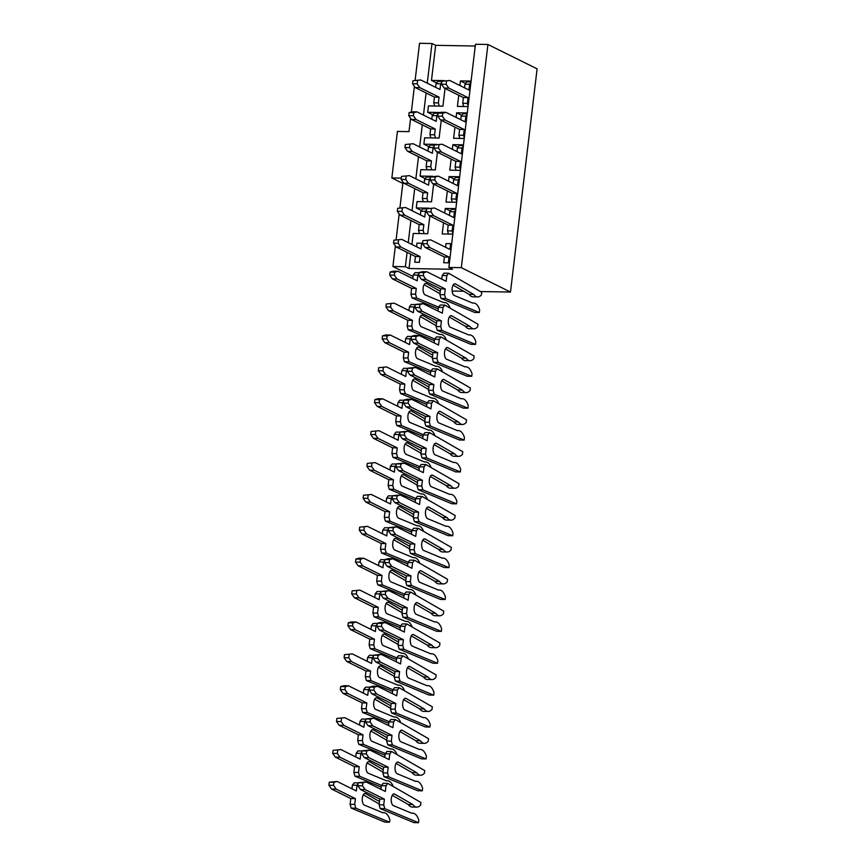<?xml version="1.0" encoding="UTF-8"?>
<svg xmlns="http://www.w3.org/2000/svg" width="866" height="866" viewBox="0 0 866 866"><rect width="100%" height="100%" fill="white"/><g stroke="black" fill="none" stroke-linecap="round" stroke-linejoin="round"><path stroke-width="1.3" d="M448.859 267.464L475.466 44.263L487.926 44.48L537.104 68.847L510.485 292.048L461.318 267.67L448.859 267.464L452.528 269.283L409.044 268.536L405.375 266.717L392.915 266.501L395.383 245.814M405.375 266.717L407.085 252.374M408.254 242.621L410.895 220.484M412.054 210.741L414.695 188.604M415.853 178.851L418.495 156.714M419.664 146.96L422.294 124.823M423.463 115.081L426.104 92.943M427.263 83.19L431.993 43.517L419.534 43.3L415.139 80.148M402.82 183.419L391.854 177.974L397.407 131.426L409.001 131.621L410.592 118.274M411.339 112.039L414.392 86.394M391.854 177.974L401.294 178.136M396.13 239.579L399.183 213.934M399.93 207.688L402.982 182.044M413.039 276.471L392.915 266.501M510.485 292.048L480.413 291.539M463.711 291.247L452.128 291.052M475.261 46.017L435.663 45.335L431.993 43.517M487.926 44.48L461.318 267.67M432.805 114.832L427.685 112.288L428.443 105.912L442.927 106.161L445.037 88.462M444.204 80.625L431.485 80.408L436.605 82.941M409.044 268.536L410.755 254.193M411.924 244.439L413.234 233.463L427.728 233.712L429.839 216.002M433.639 184.122L431.528 201.821L417.033 201.572L416.275 207.948L421.396 210.492M437.438 152.232L435.327 169.931L420.833 169.682L420.075 176.069L425.195 178.602M441.238 120.352L439.127 138.051L424.643 137.802L423.875 144.178L428.995 146.722M431.485 80.408L435.663 45.335M468.041 106.594L457.421 106.41L458.753 95.26M471.082 81.09L460.463 80.906L459.911 85.507M427.685 112.288L440.404 112.515M423.875 144.178L436.605 144.395M420.075 176.069L432.794 176.285M416.275 207.948L428.995 208.165M452.831 234.134L442.212 233.961L443.544 222.8M455.873 208.63L445.254 208.446L444.702 213.058M456.631 202.254L446.012 202.07L447.343 190.921M459.673 176.74L449.053 176.567L448.512 181.167M460.431 170.364L449.822 170.18L451.154 159.03M463.472 144.86L452.864 144.676L452.312 149.288M464.23 138.484L453.622 138.3L454.953 127.14M467.272 112.97L456.663 112.786L456.111 117.397M445.254 208.446L450.374 210.99M449.053 176.567L454.174 179.1M452.864 144.676L457.984 147.22M456.663 112.786L461.784 115.33M460.463 80.906L465.583 83.439M434.678 106.02L433.747 102.816L434.429 97.068L415.204 87.542L412.541 83.764L412.909 80.754L420.757 79.964L439.982 89.501L440.664 83.764L441.757 82.367M412.909 80.754L420.757 79.964M435.598 87.325L436.031 83.677L440.664 83.764M436.031 83.677L437.86 81.328L441.866 81.404M439.311 106.107L438.38 102.892L439.073 97.154L419.837 87.618L417.185 83.84L417.542 80.83M433.747 102.816L438.38 102.892M434.429 97.068L439.073 97.154M415.204 87.542L419.837 87.618M412.541 83.764L417.185 83.84M430.878 137.911L429.947 134.695L430.629 128.958L411.404 119.421L408.741 115.654L409.098 112.634L413.742 112.721L416.947 111.855L436.183 121.381L436.865 115.643L437.947 114.247M409.098 112.634L412.313 111.768L416.947 111.855M431.788 119.205L432.231 115.568L436.865 115.643M432.231 115.568L434.061 113.219L438.066 113.284M435.511 137.986L434.58 134.782L435.262 129.034L416.037 119.508L413.385 115.73L413.742 112.721M429.947 134.695L434.58 134.782M430.629 128.958L435.262 129.034M411.404 119.421L416.037 119.508M408.741 115.654L413.385 115.73M427.068 169.79L426.148 166.586L426.83 160.849L407.605 151.312L404.942 147.534L405.299 144.525L413.147 143.734L432.372 153.271L433.065 147.534L434.147 146.137M405.299 144.525L413.147 143.734M427.988 151.095L428.421 147.447L433.065 147.534M428.421 147.447L430.261 145.098L434.267 145.174M431.712 169.877L430.781 166.662L431.463 160.924L412.238 151.388L409.575 147.61L409.932 144.6M426.148 166.586L430.781 166.662M426.83 160.849L431.463 160.924M407.605 151.312L412.238 151.388M404.942 147.534L409.575 147.61M423.268 201.681L422.337 198.466L423.03 192.728L403.794 183.191L401.142 179.424L401.499 176.415L409.347 175.625L428.573 185.162L429.255 179.414L430.348 178.028M401.499 176.415L409.347 175.625M424.188 182.986L424.621 179.338L429.255 179.414M424.621 179.338L426.451 176.989L430.467 177.054M427.901 201.756L426.981 198.552L427.663 192.804L408.438 183.278L405.775 179.5L406.132 176.491M422.337 198.466L426.981 198.552M423.03 192.728L427.663 192.804M403.794 183.191L408.438 183.278M401.142 179.424L405.775 179.5M419.469 233.56L418.538 230.356L419.22 224.619L399.995 215.082L397.332 211.304L397.7 208.295L405.548 207.504L424.773 217.041L425.455 211.304L426.548 209.908M397.7 208.295L405.548 207.504M420.389 214.865L420.822 211.228L425.455 211.304M420.822 211.228L422.651 208.868L426.657 208.944M424.102 233.647L423.171 230.432L423.864 224.695L404.628 215.158L401.976 211.391L402.333 208.37M418.538 230.356L423.171 230.432M419.22 224.619L423.864 224.695M399.995 215.082L404.628 215.158M397.332 211.304L401.976 211.391M463.656 106.518L462.725 103.314L463.418 97.566L444.182 88.04L441.53 84.262L441.887 81.252L449.735 80.462L468.961 89.999L469.653 84.262L470.887 82.671M441.887 81.252L449.735 80.462M464.577 87.823L465.01 84.175L469.653 84.262M465.01 84.175L466.85 81.826L470.985 81.902M468.116 105.966L467.369 103.39L468.051 97.652L448.826 88.116L446.163 84.338L446.52 81.328M462.725 103.314L467.369 103.39M463.418 97.566L468.051 97.652M444.182 88.04L448.826 88.116M441.53 84.262L446.163 84.338M459.857 138.408L458.926 135.193L459.608 129.456L440.383 119.919L437.731 116.141L438.088 113.132L442.721 113.219L445.936 112.353L465.161 121.879L465.843 116.141L467.088 114.55M438.088 113.132L441.292 112.266L445.936 112.353M460.777 119.703L461.21 116.066L465.843 116.141M461.21 116.066L463.039 113.717L467.175 113.782M464.306 137.846L463.57 135.28L464.252 129.532L445.027 120.006L442.364 116.228L442.721 113.219M458.926 135.193L463.57 135.28M459.608 129.456L464.252 129.532M440.383 119.919L445.027 120.006M437.731 116.141L442.364 116.228M456.057 170.288L455.126 167.084L455.808 161.347L436.583 151.81L433.92 148.032L434.277 145.023L442.136 144.232L461.361 153.769L462.043 148.032L463.288 146.441M434.277 145.023L442.136 144.232M456.977 151.593L457.41 147.945L462.043 148.032M457.41 147.945L459.24 145.596L463.375 145.672M460.506 169.736L459.759 167.16L460.452 161.422L441.216 151.886L438.564 148.108L438.921 145.098M455.126 167.084L459.759 167.16M455.808 161.347L460.452 161.422M436.583 151.81L441.216 151.886M433.92 148.032L438.564 148.108M452.247 202.179L451.327 198.964L452.009 193.226L432.784 183.689L430.121 179.922L430.478 176.902L435.122 176.989L438.326 176.123L457.562 185.66L458.244 179.911L459.478 178.32M430.478 176.902L438.326 176.123M453.167 183.484L453.6 179.836L458.244 179.911M453.6 179.836L455.44 177.487L459.575 177.552M456.707 201.616L455.96 199.05L456.642 193.302L437.417 183.776L434.754 179.998L435.122 176.989M451.327 198.964L455.96 199.05M452.009 193.226L456.642 193.302M432.784 183.689L437.417 183.776M430.121 179.922L434.754 179.998M448.447 234.058L447.516 230.854L448.209 225.117L428.973 215.58L426.321 211.802L426.678 208.793L434.526 208.002L453.752 217.539L454.444 211.802L455.678 210.211M426.678 208.793L434.526 208.002M449.367 215.363L449.8 211.726L454.444 211.802M449.8 211.726L451.641 209.366L455.776 209.442M452.907 233.506L452.16 230.93L452.842 225.192L433.617 215.656L430.954 211.889L431.311 208.868M447.516 230.854L452.16 230.93M448.209 225.117L452.842 225.192M428.973 215.58L433.617 215.656M426.321 211.802L430.954 211.889M415.42 256.498L420.053 256.585L419.371 262.322L414.738 262.236L415.42 256.498L396.195 246.972L393.532 243.194L393.889 240.185L401.748 239.395L420.973 248.932L421.655 243.184L417.022 243.108L416.578 246.756M393.889 240.185L401.748 239.395M420.053 256.585L400.828 247.048L398.176 243.27L398.533 240.261M396.195 246.972L400.828 247.048M393.532 243.194L398.176 243.27M440.307 291.377L426.592 283.463A5.889 2.728 91 0 0 426.494 283.409A5.889 2.728 91 0 0 425.91 283.269A5.889 2.728 91 0 0 423.117 288.465A5.889 2.728 91 0 0 425.13 294.895A5.889 2.728 91 0 0 425.217 294.938L443.717 302.624A16.357 7.578 -89 0 1 444.626 302.526A16.357 7.578 -89 0 1 450.223 308.199M438.228 308.826L412.032 297.926L410.939 294.126L411.621 288.389L392.395 278.852L389.732 275.074L390.09 272.065L394.734 272.151L397.938 271.285L417.174 280.811L417.856 275.074L418.938 273.678M390.09 272.065L393.305 271.199L397.938 271.285M412.779 278.635L413.212 274.998L417.856 275.074M413.212 274.998L415.052 272.649L419.057 272.714M452.171 291.463L452.604 293.293M440.015 293.801L424.124 284.633M438.586 307.127L416.676 298.012L415.572 294.202L416.254 288.465L397.029 278.939L394.366 275.161L394.734 272.151M412.032 297.926L416.676 298.012M410.939 294.126L415.572 294.202M411.621 288.389L416.254 288.465M392.395 278.852L397.029 278.939M389.732 275.074L394.366 275.161M436.507 323.256L422.792 315.343A5.889 2.728 91 0 0 422.695 315.3A5.889 2.728 91 0 0 422.11 315.148A5.889 2.728 91 0 0 419.306 320.355A5.889 2.728 91 0 0 421.331 326.774A5.889 2.728 91 0 0 421.417 326.818L439.906 334.514A16.357 7.578 -89 0 1 440.826 334.417A16.357 7.578 -89 0 1 446.423 340.078M434.418 340.717L408.232 329.816L407.128 326.017L407.821 320.268L388.585 310.742L385.933 306.965L386.29 303.955L394.138 303.165L413.363 312.702L414.056 306.965L415.139 305.568M386.29 303.955L394.138 303.165M408.979 310.526L409.412 306.878L414.056 306.965M409.412 306.878L411.253 304.529L415.258 304.594M448.371 323.354L448.805 325.172M436.215 325.692L420.324 316.523M434.786 339.017L412.865 329.892L411.772 326.092L412.454 320.355L393.229 310.818L390.566 307.04L390.923 304.031M408.232 329.816L412.865 329.892M407.128 326.017L411.772 326.092M407.821 320.268L412.454 320.355M388.585 310.742L393.229 310.818M385.933 306.965L390.566 307.04M432.697 355.147L418.982 347.234A5.889 2.728 91 0 0 418.895 347.179A5.889 2.728 91 0 0 418.31 347.039A5.889 2.728 91 0 0 415.507 352.245A5.889 2.728 91 0 0 417.52 358.665A5.889 2.728 91 0 0 417.618 358.708L436.107 366.405A16.357 7.578 -89 0 1 437.016 366.296A16.357 7.578 -89 0 1 442.623 371.969M430.619 372.596L404.433 361.707L403.329 357.896L404.011 352.159L384.785 342.622L382.133 338.844L382.491 335.835L387.124 335.921L390.339 335.055L409.564 344.581L410.246 338.844L411.339 337.448M382.491 335.835L385.695 334.969L390.339 335.055M405.18 342.406L405.613 338.768L410.246 338.844M405.613 338.768L407.442 336.419L411.447 336.484M444.572 355.233L444.994 357.063M432.415 357.571L416.524 348.403M430.987 370.897L409.066 361.782L407.973 357.972L408.655 352.235L389.419 342.709L386.766 338.931L387.124 335.921M404.433 361.707L409.066 361.782M403.329 357.896L407.973 357.972M404.011 352.159L408.655 352.235M384.785 342.622L389.419 342.709M382.133 338.844L386.766 338.931M428.897 387.026L415.182 379.113A5.889 2.728 91 0 0 415.095 379.07A5.889 2.728 91 0 0 414.511 378.918A5.889 2.728 91 0 0 411.707 384.125A5.889 2.728 91 0 0 413.721 390.544A5.889 2.728 91 0 0 413.818 390.588L432.307 398.284A16.357 7.578 -89 0 1 433.216 398.187A16.357 7.578 -89 0 1 438.813 403.859M426.819 404.487L400.633 393.586L399.529 389.787L400.211 384.039L380.986 374.513L378.323 370.735L378.68 367.725L386.539 366.935L405.764 376.472L406.446 370.735L407.54 369.338M378.68 367.725L386.539 366.935M401.38 374.296L401.813 370.648L406.446 370.735M401.813 370.648L403.643 368.299L407.648 368.375M440.772 387.124L441.195 388.942M428.605 389.462L412.714 380.293M427.187 402.787L405.266 393.662L404.162 389.862L404.855 384.125L385.619 374.588L382.967 370.81L383.324 367.801M400.633 393.586L405.266 393.662M399.529 389.787L404.162 389.862M400.211 384.039L404.855 384.125M380.986 374.513L385.619 374.588M378.323 370.735L382.967 370.81M425.098 418.917L411.382 411.004A5.889 2.728 91 0 0 411.285 410.949A5.889 2.728 91 0 0 410.7 410.809A5.889 2.728 91 0 0 407.908 416.016A5.889 2.728 91 0 0 409.921 422.435A5.889 2.728 91 0 0 410.008 422.478L428.508 430.175A16.357 7.578 -89 0 1 429.417 430.066A16.357 7.578 -89 0 1 435.013 435.739M423.019 436.367L396.823 425.477L395.73 421.666L396.411 415.929L377.186 406.392L374.523 402.625L374.881 399.605L379.525 399.691L382.729 398.825L401.965 408.351L402.647 402.614L403.729 401.218M374.881 399.605L378.096 398.739L382.729 398.825M397.57 406.176L398.003 402.538L402.647 402.614M398.003 402.538L399.843 400.189L403.848 400.254M436.973 419.003L437.395 420.833M424.805 421.341L408.914 412.173M423.377 434.678L401.467 425.552L400.363 421.753L401.045 416.005L381.819 406.479L379.156 402.701L379.525 399.691M396.823 425.477L401.467 425.552M395.73 421.666L400.363 421.753M396.411 415.929L401.045 416.005M377.186 406.392L381.819 406.479M374.523 402.625L379.156 402.701M421.298 450.796L407.583 442.894A5.889 2.728 91 0 0 407.485 442.84A5.889 2.728 91 0 0 406.901 442.688A5.889 2.728 91 0 0 404.097 447.895A5.889 2.728 91 0 0 406.122 454.314A5.889 2.728 91 0 0 406.208 454.358L424.708 462.054A16.357 7.578 -89 0 1 425.617 461.957A16.357 7.578 -89 0 1 431.214 467.629M419.209 468.257L393.023 457.356L391.919 453.557L392.612 447.819L373.376 438.283L370.724 434.505L371.081 431.495L378.929 430.705L398.154 440.242L398.847 434.505L399.93 433.108M371.081 431.495L378.929 430.705M393.77 438.066L394.203 434.418L398.847 434.505M394.203 434.418L396.043 432.069L400.049 432.145M433.162 450.894L433.595 452.712M421.006 453.232L405.115 444.063M419.577 466.558L397.656 457.443L396.563 453.632L397.245 447.895L378.02 438.358L375.357 434.58L375.714 431.571M393.023 457.356L397.656 457.443M391.919 453.557L396.563 453.632M392.612 447.819L397.245 447.895M373.376 438.283L378.02 438.358M370.724 434.505L375.357 434.58M417.488 482.687L403.772 474.774A5.889 2.728 91 0 0 403.686 474.73A5.889 2.728 91 0 0 403.101 474.579A5.889 2.728 91 0 0 400.298 479.786A5.889 2.728 91 0 0 402.311 486.205A5.889 2.728 91 0 0 402.409 486.248L420.898 493.945A16.357 7.578 -89 0 1 421.807 493.837A16.357 7.578 -89 0 1 427.414 499.509M415.409 500.147L389.224 489.247L388.12 485.436L388.802 479.699L369.576 470.162L366.924 466.395L367.281 463.386L375.13 462.596L394.355 472.132L395.037 466.384L396.13 464.999M367.281 463.386L375.13 462.596M389.971 469.957L390.404 466.309L395.037 466.384M390.404 466.309L392.233 463.96L396.238 464.024M429.363 482.784L429.785 484.603M417.206 485.112L401.315 475.954M415.777 498.448L393.857 489.322L392.763 485.523L393.445 479.775L374.22 470.249L371.557 466.471L371.915 463.462M389.224 489.247L393.857 489.322M388.12 485.436L392.763 485.523M388.802 479.699L393.445 479.775M369.576 470.162L374.22 470.249M366.924 466.395L371.557 466.471M413.688 514.577L399.973 506.664A5.889 2.728 91 0 0 399.886 506.61A5.889 2.728 91 0 0 399.302 506.469A5.889 2.728 91 0 0 396.498 511.665A5.889 2.728 91 0 0 398.512 518.095A5.889 2.728 91 0 0 398.609 518.128L417.098 525.824A16.357 7.578 -89 0 1 418.007 525.727A16.357 7.578 -89 0 1 423.615 531.399M411.61 532.027L385.424 521.126L384.32 517.327L385.002 511.59L365.777 502.053L363.114 498.275L363.471 495.265L371.33 494.475L390.555 504.012L391.237 498.275L392.33 496.878M363.471 495.265L371.33 494.475M386.171 501.836L386.604 498.199L391.237 498.275M386.604 498.199L388.433 495.839L392.439 495.915M425.563 514.664L425.985 516.482M413.396 517.002L397.505 507.833M411.978 530.328L390.057 521.213L388.953 517.403L389.646 511.665L370.41 502.128L367.758 498.361L368.115 495.341M385.424 521.126L390.057 521.213M384.32 517.327L388.953 517.403M385.002 511.59L389.646 511.665M365.777 502.053L370.41 502.128M363.114 498.275L367.758 498.361M409.889 546.457L396.173 538.544A5.889 2.728 91 0 0 396.076 538.5A5.889 2.728 91 0 0 395.491 538.349A5.889 2.728 91 0 0 392.699 543.556A5.889 2.728 91 0 0 394.712 549.975A5.889 2.728 91 0 0 394.799 550.018L413.299 557.715A16.357 7.578 -89 0 1 414.208 557.607A16.357 7.578 -89 0 1 419.804 563.279M407.81 563.918L381.614 553.017L380.52 549.206L381.202 543.469L361.977 533.943L359.314 530.165L359.671 527.156L367.52 526.366L386.756 535.902L387.438 530.154L388.52 528.769M359.671 527.156L367.52 526.366M382.361 533.727L382.794 530.079L387.438 530.154M382.794 530.079L384.634 527.73L388.639 527.795M421.764 546.554L422.186 548.373M409.596 548.882L393.705 539.724M408.167 562.218L386.258 553.093L385.154 549.293L385.835 543.556L366.61 534.019L363.947 530.241L364.315 527.232M381.614 553.017L386.258 553.093M380.52 549.206L385.154 549.293M381.202 543.469L385.835 543.556M361.977 533.943L366.61 534.019M359.314 530.165L363.947 530.241M406.089 578.347L392.374 570.434A5.889 2.728 91 0 0 392.276 570.38A5.889 2.728 91 0 0 391.692 570.239A5.889 2.728 91 0 0 388.888 575.435A5.889 2.728 91 0 0 390.912 581.865A5.889 2.728 91 0 0 390.999 581.909L409.499 589.594A16.357 7.578 -89 0 1 410.408 589.497A16.357 7.578 -89 0 1 416.005 595.169M404 595.797L377.814 584.896L376.71 581.097L377.403 575.36L358.167 565.823L355.515 562.045L355.872 559.035L360.505 559.122L363.72 558.256L382.945 567.782L383.638 562.045L384.72 560.648M355.872 559.035L359.087 558.169L363.72 558.256M378.561 565.606L378.994 561.969L383.638 562.045M378.994 561.969L380.834 559.62L384.84 559.685M417.953 578.434L418.386 580.263M405.797 580.772L389.906 571.603M404.368 594.098L382.447 584.983L381.354 581.173L382.036 575.435L362.811 565.909L360.148 562.131L360.505 559.122M377.814 584.896L382.447 584.983M376.71 581.097L381.354 581.173M377.403 575.36L382.036 575.435M358.167 565.823L362.811 565.909M355.515 562.045L360.148 562.131M402.279 610.227L388.563 602.314A5.889 2.728 91 0 0 388.477 602.271A5.889 2.728 91 0 0 387.892 602.119A5.889 2.728 91 0 0 385.089 607.326A5.889 2.728 91 0 0 387.102 613.745A5.889 2.728 91 0 0 387.199 613.788L405.689 621.485A16.357 7.578 -89 0 1 406.598 621.387A16.357 7.578 -89 0 1 412.205 627.049M400.2 627.688L374.015 616.787L372.91 612.987L373.592 607.239L354.367 597.713L351.715 593.935L352.072 590.926L359.92 590.136L379.146 599.673L379.828 593.935L380.921 592.539M352.072 590.926L359.92 590.136M374.762 597.497L375.195 593.849L379.828 593.935M375.195 593.849L377.024 591.5L381.04 591.565M414.154 610.324L414.576 612.143M401.997 612.663L386.106 603.494M400.568 625.988L378.648 616.863L377.554 613.063L378.236 607.326L359.011 597.789L356.348 594.011L356.705 591.002M374.015 616.787L378.648 616.863M372.91 612.987L377.554 613.063M373.592 607.239L378.236 607.326M354.367 597.713L359.011 597.789M351.715 593.935L356.348 594.011M398.479 642.117L384.764 634.204A5.889 2.728 91 0 0 384.677 634.15A5.889 2.728 91 0 0 384.093 634.009A5.889 2.728 91 0 0 381.289 639.216A5.889 2.728 91 0 0 383.302 645.635A5.889 2.728 91 0 0 383.4 645.679L401.889 653.375A16.357 7.578 -89 0 1 402.798 653.267A16.357 7.578 -89 0 1 408.406 658.939M396.401 659.567L370.215 648.677L369.111 644.867L369.793 639.13L350.568 629.593L347.905 625.815L348.273 622.806L352.906 622.892L356.121 622.026L375.346 631.552L376.028 625.815L377.121 624.418M348.273 622.806L351.477 621.94L356.121 622.026M370.962 629.376L371.395 625.739L376.028 625.815M371.395 625.739L373.224 623.39L377.23 623.455M410.354 642.204L410.776 644.033M398.187 644.542L382.296 635.373M396.769 657.868L374.848 648.753L373.744 644.943L374.437 639.205L355.201 629.679L352.549 625.902L352.906 622.892M370.215 648.677L374.848 648.753M369.111 644.867L373.744 644.943M369.793 639.13L374.437 639.205M350.568 629.593L355.201 629.679M347.905 625.815L352.549 625.902M394.68 673.997L380.964 666.084A5.889 2.728 91 0 0 380.867 666.041A5.889 2.728 91 0 0 380.293 665.889A5.889 2.728 91 0 0 377.489 671.096A5.889 2.728 91 0 0 379.503 677.515A5.889 2.728 91 0 0 379.6 677.558L398.089 685.255A16.357 7.578 -89 0 1 398.999 685.158A16.357 7.578 -89 0 1 404.595 690.83M392.601 691.458L366.405 680.557L365.311 676.757L365.993 671.009L346.768 661.483L344.105 657.705L344.462 654.696L352.31 653.906L371.546 663.443L372.228 657.705L373.311 656.309M344.462 654.696L352.31 653.906M367.152 661.267L367.595 657.619L372.228 657.705M367.595 657.619L369.425 655.27L373.43 655.346M406.555 674.094L406.977 675.913M394.387 676.433L378.496 667.264M392.958 689.758L371.049 680.633L369.944 676.833L370.626 671.096L351.401 661.559L348.749 657.781L349.106 654.772M366.405 680.557L371.049 680.633M365.311 676.757L369.944 676.833M365.993 671.009L370.626 671.096M346.768 661.483L351.401 661.559M344.105 657.705L348.749 657.781M390.88 705.887L377.165 697.974A5.889 2.728 91 0 0 377.067 697.92A5.889 2.728 91 0 0 376.483 697.779A5.889 2.728 91 0 0 373.69 702.986A5.889 2.728 91 0 0 375.703 709.406A5.889 2.728 91 0 0 375.79 709.449L394.29 717.145A16.357 7.578 -89 0 1 395.199 717.037A16.357 7.578 -89 0 1 400.796 722.709M388.791 723.337L362.605 712.447L361.512 708.637L362.194 702.9L342.968 693.363L340.306 689.596L340.663 686.576L345.296 686.662L348.511 685.796L367.736 695.322L368.429 689.585L369.511 688.189M340.663 686.576L343.878 685.71L348.511 685.796M363.352 693.146L363.785 689.509L368.429 689.585M363.785 689.509L365.625 687.16L369.63 687.225M402.744 705.974L403.177 707.803M390.588 708.312L374.697 699.143M389.159 721.649L367.249 712.523L366.145 708.724L366.827 702.976L347.602 693.45L344.939 689.672L345.296 686.662M362.605 712.447L367.249 712.523M361.512 708.637L366.145 708.724M362.194 702.9L366.827 702.976M342.968 693.363L347.602 693.45M340.306 689.596L344.939 689.672M387.08 737.767L373.354 729.865A5.889 2.728 91 0 0 373.268 729.811A5.889 2.728 91 0 0 372.683 729.659A5.889 2.728 91 0 0 369.879 734.866A5.889 2.728 91 0 0 371.904 741.285A5.889 2.728 91 0 0 371.99 741.328L390.479 749.025A16.357 7.578 -89 0 1 391.389 748.928A16.357 7.578 -89 0 1 396.996 754.6M384.991 755.228L358.805 744.327L357.701 740.527L358.394 734.79L339.158 725.253L336.506 721.475L336.863 718.466L344.711 717.676L363.936 727.213L364.618 721.475L365.712 720.079M336.863 718.466L344.711 717.676M359.552 725.037L359.985 721.389L364.618 721.475M359.985 721.389L361.815 719.04L365.831 719.116M398.945 737.864L399.367 739.683M386.788 740.203L370.897 731.034M385.359 753.528L363.439 744.414L362.345 740.603L363.027 734.866L343.802 725.329L341.139 721.551L341.496 718.542M358.805 744.327L363.439 744.414M357.701 740.527L362.345 740.603M358.394 734.79L363.027 734.866M339.158 725.253L343.802 725.329M336.506 721.475L341.139 721.551M383.27 769.658L369.555 761.744A5.889 2.728 91 0 0 369.468 761.701A5.889 2.728 91 0 0 368.884 761.55A5.889 2.728 91 0 0 366.08 766.756A5.889 2.728 91 0 0 368.093 773.176A5.889 2.728 91 0 0 368.191 773.219L386.68 780.915A16.357 7.578 -89 0 1 387.589 780.807A16.357 7.578 -89 0 1 393.196 786.48M381.192 787.118L355.006 776.217L353.902 772.407L354.584 766.67L335.358 757.133L332.696 753.366L333.064 750.357L340.912 749.566L360.137 759.103L360.819 753.355L361.912 751.969M333.064 750.357L340.912 749.566M355.753 756.927L356.186 753.279L360.819 753.355M356.186 753.279L358.015 750.93L362.02 750.995M395.145 769.755L395.567 771.574M382.989 772.082L367.087 762.924M381.56 785.419L359.639 776.293L358.535 772.494L359.228 766.746L339.992 757.22L337.339 753.442L337.697 750.432M355.006 776.217L359.639 776.293M353.902 772.407L358.535 772.494M354.584 766.67L359.228 766.746M335.358 757.133L339.992 757.22M332.696 753.366L337.339 753.442M379.47 801.548L365.755 793.635A5.889 2.728 91 0 0 365.658 793.581A5.889 2.728 91 0 0 365.084 793.44A5.889 2.728 91 0 0 362.28 798.636A5.889 2.728 91 0 0 364.294 805.066A5.889 2.728 91 0 0 364.391 805.099L382.88 812.795A16.357 7.578 -89 0 1 383.79 812.698A16.357 7.578 -89 0 1 389.841 819.647L389.538 822.202L355.839 808.184L354.735 804.373L355.417 798.636L336.192 789.099L333.54 785.332L333.897 782.312L337.101 781.446L356.337 790.983L357.019 785.245L358.102 783.849M389.538 822.202L384.894 822.126L351.195 808.097L350.102 804.298L350.784 798.56L331.559 789.023L328.896 785.245L329.253 782.236L337.101 781.446M329.253 782.236L333.897 782.312M351.942 788.807L352.386 785.17L357.019 785.245M352.386 785.17L354.216 782.81L358.221 782.886M391.345 801.635L391.768 803.453M379.178 803.973L363.287 794.804M351.195 808.097L355.839 808.184M350.102 804.298L354.735 804.373M350.784 798.56L355.417 798.636M331.559 789.023L336.192 789.099M328.896 785.245L333.54 785.332M444.399 256.996L449.043 257.083L448.361 262.82L443.717 262.734L444.399 256.996L425.174 247.47L422.521 243.692L422.879 240.683L430.727 239.893L449.952 249.43L450.634 243.682L446.001 243.606L445.568 247.254M422.879 240.683L430.727 239.893M449.043 257.083L429.817 247.546L427.155 243.768L427.512 240.759M425.174 247.47L429.817 247.546M422.521 243.692L427.155 243.768M455.484 283.907A5.889 2.728 91 0 0 454.899 283.767A5.889 2.728 91 0 0 452.095 288.963A5.889 2.728 91 0 0 454.109 295.393A5.889 2.728 91 0 0 454.206 295.436L472.695 303.122A16.357 7.578 -89 0 1 473.605 303.024A16.357 7.578 -89 0 1 479.656 309.974L479.353 312.529L445.654 298.51L444.55 294.7L445.243 288.963L426.007 279.426L423.355 275.659L423.712 272.649L426.927 271.783L446.152 281.309L446.834 275.572L448.675 273.223L481.756 292.307L481.453 294.862A16.357 7.578 -89 0 1 477.675 296.941A16.357 7.578 -89 0 1 476.051 296.529A16.357 7.578 -89 0 1 473.734 294.44L455.57 283.961A5.889 2.728 91 0 0 455.484 283.907M477.675 296.941L473.031 296.865A16.357 7.578 -89 0 1 471.407 296.453A16.357 7.578 -89 0 1 469.091 294.353L473.734 294.44M479.353 312.529L474.709 312.453L441.021 298.424L439.917 294.624L440.599 288.887L421.374 279.35L418.711 275.572L419.079 272.563L422.283 271.697L426.927 271.783M419.079 272.563L423.712 272.649M441.768 279.133L442.201 275.496L446.834 275.572M442.201 275.496L444.031 273.147L448.675 273.223M469.091 294.353L453.102 285.13M441.021 298.424L445.654 298.51M439.917 294.624L444.55 294.7M440.599 288.887L445.243 288.963M421.374 279.35L426.007 279.426M418.711 275.572L423.355 275.659M451.673 315.798A5.889 2.728 91 0 0 451.099 315.646A5.889 2.728 91 0 0 448.296 320.853A5.889 2.728 91 0 0 450.309 327.272A5.889 2.728 91 0 0 450.407 327.316L468.896 335.012A16.357 7.578 -89 0 1 469.805 334.915A16.357 7.578 -89 0 1 475.856 341.864L475.542 344.419L441.855 330.39L440.751 326.59L441.433 320.853L422.207 311.316L419.555 307.538L419.913 304.529L423.117 303.663L442.353 313.2L443.035 307.462L444.864 305.103L477.956 324.198L477.653 326.742A16.357 7.578 -89 0 1 473.864 328.831A16.357 7.578 -89 0 1 472.251 328.42A16.357 7.578 -89 0 1 469.935 326.32L451.771 315.841A5.889 2.728 91 0 0 451.673 315.798M473.864 328.831L469.231 328.744A16.357 7.578 -89 0 1 467.608 328.333A16.357 7.578 -89 0 1 465.291 326.244L469.935 326.32M475.542 344.419L470.909 344.332L437.211 330.314L436.118 326.514L436.8 320.766L417.574 311.24L414.911 307.462L415.269 304.453L423.117 303.663M415.269 304.453L419.913 304.529M437.958 311.024L438.402 307.376L443.035 307.462M438.402 307.376L440.231 305.027L444.864 305.103M465.291 326.244L449.302 317.021M437.211 330.314L441.855 330.39M436.118 326.514L440.751 326.59M436.8 320.766L441.433 320.853M417.574 311.24L422.207 311.316M414.911 307.462L419.555 307.538M447.874 347.677A5.889 2.728 91 0 0 447.289 347.537A5.889 2.728 91 0 0 444.485 352.743A5.889 2.728 91 0 0 446.51 359.163A5.889 2.728 91 0 0 446.596 359.206L465.096 366.903A16.357 7.578 -89 0 1 466.005 366.794A16.357 7.578 -89 0 1 472.046 373.755L471.743 376.299L438.055 362.28L436.951 358.47L437.633 352.733L418.408 343.207L415.745 339.429L416.102 336.419L419.317 335.553L438.542 345.079L439.235 339.342L441.065 336.993L474.157 356.078L473.854 358.632A16.357 7.578 -89 0 1 470.065 360.711A16.357 7.578 -89 0 1 468.441 360.299A16.357 7.578 -89 0 1 466.125 358.21L447.971 347.731A5.889 2.728 91 0 0 447.874 347.677M470.065 360.711L465.432 360.635A16.357 7.578 -89 0 1 463.808 360.224A16.357 7.578 -89 0 1 461.491 358.123L466.125 358.21M471.743 376.299L467.11 376.223L433.411 362.205L432.318 358.394L433 352.657L413.775 343.12L411.112 339.342L411.469 336.333L414.684 335.467L419.317 335.553M411.469 336.333L416.102 336.419M434.158 342.904L434.591 339.266L439.235 339.342M434.591 339.266L436.432 336.917L441.065 336.993M461.491 358.123L445.503 348.901M433.411 362.205L438.055 362.28M432.318 358.394L436.951 358.47M433 352.657L437.633 352.733M413.775 343.12L418.408 343.207M411.112 339.342L415.745 339.429M444.074 379.568A5.889 2.728 91 0 0 443.489 379.416A5.889 2.728 91 0 0 440.686 384.623A5.889 2.728 91 0 0 442.699 391.042A5.889 2.728 91 0 0 442.797 391.086L461.286 398.782A16.357 7.578 -89 0 1 462.195 398.685A16.357 7.578 -89 0 1 468.246 405.634L467.943 408.189L434.245 394.16L433.152 390.36L433.834 384.623L414.608 375.086L411.945 371.308L412.303 368.299L415.518 367.433L434.743 376.97L435.425 371.233L437.265 368.884L470.357 387.968L470.054 390.523A16.357 7.578 -89 0 1 466.265 392.601A16.357 7.578 -89 0 1 464.641 392.19A16.357 7.578 -89 0 1 462.325 390.09L444.161 379.611A5.889 2.728 91 0 0 444.074 379.568M466.265 392.601L461.621 392.515A16.357 7.578 -89 0 1 460.008 392.103A16.357 7.578 -89 0 1 457.692 390.014L462.325 390.09M467.943 408.189L463.31 408.103L429.612 394.084L428.508 390.285L429.2 384.536L409.964 375.01L407.312 371.233L407.67 368.223L415.518 367.433M407.67 368.223L412.303 368.299M430.359 374.794L430.792 371.146L435.425 371.233M430.792 371.146L432.621 368.797L437.265 368.884M457.692 390.014L441.703 380.791M429.612 394.084L434.245 394.16M428.508 390.285L433.152 390.36M429.2 384.536L433.834 384.623M409.964 375.01L414.608 375.086M407.312 371.233L411.945 371.308M440.274 411.447A5.889 2.728 91 0 0 439.69 411.307A5.889 2.728 91 0 0 436.886 416.514A5.889 2.728 91 0 0 438.9 422.933A5.889 2.728 91 0 0 438.997 422.976L457.486 430.673A16.357 7.578 -89 0 1 458.395 430.564A16.357 7.578 -89 0 1 464.447 437.525L464.144 440.069L430.445 426.05L429.341 422.251L430.034 416.503L410.798 406.977L408.146 403.199L408.503 400.189L411.718 399.323L430.943 408.849L431.625 403.112L433.465 400.763L466.547 419.848L466.244 422.402A16.357 7.578 -89 0 1 462.466 424.481A16.357 7.578 -89 0 1 460.842 424.069A16.357 7.578 -89 0 1 458.525 421.98L440.361 411.502A5.889 2.728 91 0 0 440.274 411.447M462.466 424.481L457.822 424.405A16.357 7.578 -89 0 1 456.209 423.994A16.357 7.578 -89 0 1 453.892 421.894L458.525 421.98M464.144 440.069L459.5 439.993L425.812 425.975L424.708 422.164L425.39 416.427L406.165 406.89L403.502 403.112L403.87 400.103L407.074 399.237L411.718 399.323M403.87 400.103L408.503 400.189M426.559 406.674L426.992 403.036L431.625 403.112M426.992 403.036L428.822 400.687L433.465 400.763M453.892 421.894L437.893 412.671M425.812 425.975L430.445 426.05M424.708 422.164L429.341 422.251M425.39 416.427L430.034 416.503M406.165 406.89L410.798 406.977M403.502 403.112L408.146 403.199M436.464 443.338A5.889 2.728 91 0 0 435.89 443.186A5.889 2.728 91 0 0 433.087 448.393A5.889 2.728 91 0 0 435.1 454.812A5.889 2.728 91 0 0 435.197 454.856L453.687 462.552A16.357 7.578 -89 0 1 454.596 462.455A16.357 7.578 -89 0 1 460.647 469.404L460.344 471.959L426.646 457.941L425.542 454.13L426.224 448.393L406.998 438.856L404.346 435.078L404.703 432.069L407.908 431.203L427.144 440.74L427.826 435.003L429.655 432.654L462.747 451.738L462.444 454.293A16.357 7.578 -89 0 1 458.655 456.371A16.357 7.578 -89 0 1 457.042 455.96A16.357 7.578 -89 0 1 454.726 453.86L436.561 443.392A5.889 2.728 91 0 0 436.464 443.338M458.655 456.371L454.022 456.285A16.357 7.578 -89 0 1 452.398 455.884A16.357 7.578 -89 0 1 450.082 453.784L454.726 453.86M460.344 471.959L455.7 471.883L422.002 457.854L420.908 454.055L421.59 448.317L402.365 438.781L399.702 435.003L400.06 431.993L407.908 431.203M400.06 431.993L404.703 432.069M422.749 438.564L423.193 434.916L427.826 435.003M423.193 434.916L425.022 432.567L429.655 432.654M450.082 453.784L434.093 444.561M422.002 457.854L426.646 457.941M420.908 454.055L425.542 454.13M421.59 448.317L426.224 448.393M402.365 438.781L406.998 438.856M399.702 435.003L404.346 435.078M432.664 475.228A5.889 2.728 91 0 0 432.08 475.077A5.889 2.728 91 0 0 429.287 480.284A5.889 2.728 91 0 0 431.3 486.703A5.889 2.728 91 0 0 431.387 486.746L449.887 494.443A16.357 7.578 -89 0 1 450.796 494.334A16.357 7.578 -89 0 1 456.837 501.295L456.534 503.839L422.846 489.82L421.742 486.021L422.424 480.273L403.199 470.747L400.536 466.969L400.893 463.96L404.108 463.094L423.333 472.63L424.026 466.882L425.856 464.533L458.948 483.629L458.644 486.172A16.357 7.578 -89 0 1 454.856 488.251A16.357 7.578 -89 0 1 453.232 487.839A16.357 7.578 -89 0 1 450.915 485.75L432.762 475.272A5.889 2.728 91 0 0 432.664 475.228M454.856 488.251L450.223 488.175A16.357 7.578 -89 0 1 448.599 487.764A16.357 7.578 -89 0 1 446.282 485.674L450.915 485.75M456.534 503.839L451.9 503.763L418.202 489.745L417.109 485.934L417.791 480.197L398.566 470.66L395.903 466.893L396.26 463.873L404.108 463.094M396.26 463.873L400.893 463.96M418.949 470.455L419.382 466.806L424.026 466.882M419.382 466.806L421.222 464.457L425.856 464.533M446.282 485.674L430.294 476.452M418.202 489.745L422.846 489.82M417.109 485.934L421.742 486.021M417.791 480.197L422.424 480.273M398.566 470.66L403.199 470.747M395.903 466.893L400.536 466.969M428.865 507.108A5.889 2.728 91 0 0 428.28 506.956A5.889 2.728 91 0 0 425.477 512.163A5.889 2.728 91 0 0 427.501 518.593A5.889 2.728 91 0 0 427.588 518.626L446.077 526.322A16.357 7.578 -89 0 1 446.986 526.225A16.357 7.578 -89 0 1 453.037 533.175L452.734 535.729L419.036 521.711L417.942 517.9L418.624 512.163L399.399 502.626L396.736 498.859L397.093 495.839L400.309 494.973L419.534 504.51L420.216 498.773L422.056 496.424L455.148 515.508L454.845 518.063A16.357 7.578 -89 0 1 451.056 520.141A16.357 7.578 -89 0 1 449.432 519.73A16.357 7.578 -89 0 1 447.116 517.63L428.951 507.162A5.889 2.728 91 0 0 428.865 507.108M451.056 520.141L446.412 520.065A16.357 7.578 -89 0 1 444.799 519.654A16.357 7.578 -89 0 1 442.483 517.554L447.116 517.63M452.734 535.729L448.101 535.653L414.403 521.624L413.299 517.825L413.991 512.087L394.755 502.551L392.103 498.773L392.46 495.763L400.309 494.973M392.46 495.763L397.093 495.839M415.15 502.334L415.583 498.697L420.216 498.773M415.583 498.697L417.423 496.337L422.056 496.424M442.483 517.554L426.494 508.331M414.403 521.624L419.036 521.711M413.299 517.825L417.942 517.9M413.991 512.087L418.624 512.163M394.755 502.551L399.399 502.626M392.103 498.773L396.736 498.859M425.065 538.998A5.889 2.728 91 0 0 424.481 538.847A5.889 2.728 91 0 0 421.677 544.054A5.889 2.728 91 0 0 423.69 550.473A5.889 2.728 91 0 0 423.788 550.516L442.277 558.213A16.357 7.578 -89 0 1 443.186 558.105A16.357 7.578 -89 0 1 449.238 565.065L448.934 567.62L415.236 553.591L414.143 549.791L414.825 544.054L395.589 534.517L392.937 530.739L393.294 527.73L396.509 526.864L415.734 536.4L416.416 530.652L418.256 528.303L451.348 547.399L451.034 549.942A16.357 7.578 -89 0 1 447.257 552.021A16.357 7.578 -89 0 1 445.633 551.62A16.357 7.578 -89 0 1 443.316 549.52L425.152 539.042A5.889 2.728 91 0 0 425.065 538.998M447.257 552.021L442.613 551.945A16.357 7.578 -89 0 1 441 551.534A16.357 7.578 -89 0 1 438.683 549.445L443.316 549.52M448.934 567.62L444.29 567.533L410.603 553.515L409.499 549.704L410.181 543.967L390.956 534.441L388.293 530.663L388.661 527.654L396.509 526.864M388.661 527.654L393.294 527.73M411.35 534.225L411.783 530.577L416.416 530.652M411.783 530.577L413.612 528.228L418.256 528.303M438.683 549.445L422.695 540.222M410.603 553.515L415.236 553.591M409.499 549.704L414.143 549.791M410.181 543.967L414.825 544.054M390.956 534.441L395.589 534.517M388.293 530.663L392.937 530.739M421.266 570.878A5.889 2.728 91 0 0 420.681 570.737A5.889 2.728 91 0 0 417.877 575.933A5.889 2.728 91 0 0 419.891 582.363A5.889 2.728 91 0 0 419.988 582.407L438.477 590.092A16.357 7.578 -89 0 1 439.387 589.995A16.357 7.578 -89 0 1 445.438 596.945L445.135 599.499L411.437 585.481L410.332 581.671L411.014 575.933L391.789 566.396L389.137 562.629L389.494 559.62L392.709 558.754L411.935 568.28L412.617 562.543L414.446 560.194L447.538 579.278L447.235 581.833A16.357 7.578 -89 0 1 443.446 583.911A16.357 7.578 -89 0 1 441.833 583.5A16.357 7.578 -89 0 1 439.517 581.411L421.352 570.932A5.889 2.728 91 0 0 421.266 570.878M443.446 583.911L438.813 583.836A16.357 7.578 -89 0 1 437.189 583.424A16.357 7.578 -89 0 1 434.873 581.324L439.517 581.411M445.135 599.499L440.491 599.424L406.793 585.394L405.699 581.595L406.381 575.858L387.156 566.321L384.493 562.543L384.85 559.533L388.065 558.667L392.709 558.754M384.85 559.533L389.494 559.62M407.54 566.104L407.983 562.467L412.617 562.543M407.983 562.467L409.813 560.118L414.446 560.194M434.873 581.324L418.884 572.101M406.793 585.394L411.437 585.481M405.699 581.595L410.332 581.671M406.381 575.858L411.014 575.933M387.156 566.321L391.789 566.396M384.493 562.543L389.137 562.629M417.455 602.768A5.889 2.728 91 0 0 416.871 602.617A5.889 2.728 91 0 0 414.078 607.824A5.889 2.728 91 0 0 416.091 614.243A5.889 2.728 91 0 0 416.178 614.286L434.678 621.983A16.357 7.578 -89 0 1 435.587 621.885A16.357 7.578 -89 0 1 441.628 628.835L441.324 631.39L407.637 617.361L406.533 613.561L407.215 607.824L387.99 598.287L385.327 594.509L385.695 591.5L388.899 590.634L408.135 600.17L408.817 594.433L410.646 592.073L443.738 611.169L443.435 613.713A16.357 7.578 -89 0 1 439.647 615.802A16.357 7.578 -89 0 1 438.023 615.39A16.357 7.578 -89 0 1 435.706 613.29L417.553 602.812A5.889 2.728 91 0 0 417.455 602.768M439.647 615.802L435.013 615.715A16.357 7.578 -89 0 1 433.39 615.304A16.357 7.578 -89 0 1 431.073 613.215L435.706 613.29M441.324 631.39L436.691 631.303L402.993 617.285L401.9 613.485L402.582 607.737L383.357 598.211L380.694 594.433L381.051 591.424L388.899 590.634M381.051 591.424L385.695 591.5M403.74 597.995L404.173 594.347L408.817 594.433M404.173 594.347L406.013 591.998L410.646 592.073M431.073 613.215L415.085 603.992M402.993 617.285L407.637 617.361M401.9 613.485L406.533 613.561M402.582 607.737L407.215 607.824M383.357 598.211L387.99 598.287M380.694 594.433L385.327 594.509M413.656 634.648A5.889 2.728 91 0 0 413.071 634.507A5.889 2.728 91 0 0 410.267 639.703A5.889 2.728 91 0 0 412.292 646.133A5.889 2.728 91 0 0 412.378 646.177L430.878 653.873A16.357 7.578 -89 0 1 431.788 653.765A16.357 7.578 -89 0 1 437.828 660.726L437.525 663.269L403.827 649.251L402.733 645.441L403.415 639.703L384.19 630.177L381.527 626.399L381.884 623.39L385.099 622.524L404.325 632.05L405.017 626.313L406.847 623.964L439.939 643.048L439.636 645.603A16.357 7.578 -89 0 1 435.847 647.681A16.357 7.578 -89 0 1 434.223 647.27A16.357 7.578 -89 0 1 431.907 645.181L413.753 634.702A5.889 2.728 91 0 0 413.656 634.648M435.847 647.681L431.214 647.606A16.357 7.578 -89 0 1 429.59 647.194A16.357 7.578 -89 0 1 427.274 645.094L431.907 645.181M437.525 663.269L432.892 663.194L399.194 649.175L398.089 645.365L398.782 639.628L379.546 630.091L376.894 626.313L377.251 623.303L380.466 622.438L385.099 622.524M377.251 623.303L381.884 623.39M399.94 629.874L400.373 626.237L405.017 626.313M400.373 626.237L402.214 623.888L406.847 623.964M427.274 645.094L411.285 635.871M399.194 649.175L403.827 649.251M398.089 645.365L402.733 645.441M398.782 639.628L403.415 639.703M379.546 630.091L384.19 630.177M376.894 626.313L381.527 626.399M409.856 666.539A5.889 2.728 91 0 0 409.272 666.387A5.889 2.728 91 0 0 406.468 671.594A5.889 2.728 91 0 0 408.481 678.013A5.889 2.728 91 0 0 408.579 678.056L427.068 685.753A16.357 7.578 -89 0 1 427.977 685.655A16.357 7.578 -89 0 1 434.028 692.605L433.725 695.16L400.027 681.131L398.934 677.331L399.616 671.594L380.39 662.057L377.728 658.279L378.085 655.27L381.3 654.404L400.525 663.941L401.207 658.203L403.047 655.854L436.139 674.939L435.825 677.493A16.357 7.578 -89 0 1 432.047 679.572A16.357 7.578 -89 0 1 430.424 679.16A16.357 7.578 -89 0 1 428.107 677.06L409.943 666.582A5.889 2.728 91 0 0 409.856 666.539M432.047 679.572L427.403 679.485A16.357 7.578 -89 0 1 425.791 679.074A16.357 7.578 -89 0 1 423.474 676.985L428.107 677.06M433.725 695.16L429.081 695.073L395.394 681.055L394.29 677.255L394.972 671.507L375.747 661.981L373.094 658.203L373.452 655.194L381.3 654.404M373.452 655.194L378.085 655.27M396.141 661.765L396.574 658.117L401.207 658.203M396.574 658.117L398.403 655.768L403.047 655.854M423.474 676.985L407.485 667.762M395.394 681.055L400.027 681.131M394.29 677.255L398.934 677.331M394.972 671.507L399.616 671.594M375.747 661.981L380.39 662.057M373.094 658.203L377.728 658.279M406.057 698.418A5.889 2.728 91 0 0 405.472 698.277A5.889 2.728 91 0 0 402.668 703.484A5.889 2.728 91 0 0 404.682 709.904A5.889 2.728 91 0 0 404.779 709.947L423.268 717.643A16.357 7.578 -89 0 1 424.178 717.535A16.357 7.578 -89 0 1 430.229 724.496L429.926 727.039L396.227 713.021L395.123 709.222L395.816 703.473L376.58 693.947L373.928 690.17L374.285 687.16L377.5 686.294L396.725 695.82L397.407 690.083L399.237 687.734L432.329 706.818L432.026 709.373A16.357 7.578 -89 0 1 428.237 711.451A16.357 7.578 -89 0 1 426.624 711.04A16.357 7.578 -89 0 1 424.308 708.951L406.143 698.472A5.889 2.728 91 0 0 406.057 698.418M428.237 711.451L423.604 711.376A16.357 7.578 -89 0 1 421.98 710.964A16.357 7.578 -89 0 1 419.664 708.864L424.308 708.951M429.926 727.039L425.282 726.964L391.594 712.945L390.49 709.135L391.172 703.398L371.947 693.861L369.284 690.083L369.641 687.074L372.856 686.208L377.5 686.294M369.641 687.074L374.285 687.16M392.341 693.644L392.774 690.007L397.407 690.083M392.774 690.007L394.604 687.658L399.237 687.734M419.664 708.864L403.675 699.641M391.594 712.945L396.227 713.021M390.49 709.135L395.123 709.222M391.172 703.398L395.816 703.473M371.947 693.861L376.58 693.947M369.284 690.083L373.928 690.17M402.246 730.309A5.889 2.728 91 0 0 401.662 730.157A5.889 2.728 91 0 0 398.869 735.364A5.889 2.728 91 0 0 400.882 741.783A5.889 2.728 91 0 0 400.969 741.826L419.469 749.523A16.357 7.578 -89 0 1 420.378 749.426A16.357 7.578 -89 0 1 426.418 756.375L426.115 758.93L392.428 744.912L391.324 741.101L392.006 735.364L372.781 725.827L370.118 722.049L370.486 719.04L373.69 718.174L392.926 727.711L393.608 721.973L395.437 719.624L428.529 738.709L428.226 741.264A16.357 7.578 -89 0 1 424.437 743.342A16.357 7.578 -89 0 1 422.825 742.931A16.357 7.578 -89 0 1 420.508 740.831L402.344 730.363A5.889 2.728 91 0 0 402.246 730.309M424.437 743.342L419.804 743.255A16.357 7.578 -89 0 1 418.181 742.855A16.357 7.578 -89 0 1 415.864 740.755L420.508 740.831M426.115 758.93L421.482 758.854L387.784 744.825L386.691 741.025L387.373 735.288L368.147 725.751L365.484 721.973L365.842 718.964L373.69 718.174M365.842 718.964L370.486 719.04M388.531 725.535L388.964 721.887L393.608 721.973M388.964 721.887L390.804 719.538L395.437 719.624M415.864 740.755L399.875 731.532M387.784 744.825L392.428 744.912M386.691 741.025L391.324 741.101M387.373 735.288L392.006 735.364M368.147 725.751L372.781 725.827M365.484 721.973L370.118 722.049M398.447 762.199A5.889 2.728 91 0 0 397.862 762.048A5.889 2.728 91 0 0 395.058 767.254A5.889 2.728 91 0 0 397.083 773.674A5.889 2.728 91 0 0 397.169 773.717L415.669 781.413A16.357 7.578 -89 0 1 416.578 781.305A16.357 7.578 -89 0 1 422.619 788.266L422.316 790.81L388.618 776.791L387.524 772.992L388.206 767.244L368.981 757.718L366.318 753.94L366.675 750.93L369.89 750.064L389.115 759.59L389.808 753.853L391.638 751.504L424.73 770.599L424.427 773.143A16.357 7.578 -89 0 1 420.638 775.222A16.357 7.578 -89 0 1 419.014 774.81A16.357 7.578 -89 0 1 416.698 772.721L398.544 762.242A5.889 2.728 91 0 0 398.447 762.199M420.638 775.222L416.005 775.146A16.357 7.578 -89 0 1 414.381 774.734A16.357 7.578 -89 0 1 412.064 772.645L416.698 772.721M422.316 790.81L417.683 790.734L383.984 776.715L382.88 772.905L383.573 767.168L364.337 757.631L361.685 753.864L362.042 750.844L369.89 750.064M362.042 750.844L366.675 750.93M384.731 757.425L385.164 753.777L389.808 753.853M385.164 753.777L387.005 751.428L391.638 751.504M412.064 772.645L396.076 763.422M383.984 776.715L388.618 776.791M382.88 772.905L387.524 772.992M383.573 767.168L388.206 767.244M364.337 757.631L368.981 757.718M361.685 753.864L366.318 753.94M394.647 794.079A5.889 2.728 91 0 0 394.062 793.927A5.889 2.728 91 0 0 391.259 799.134A5.889 2.728 91 0 0 393.272 805.564A5.889 2.728 91 0 0 393.37 805.597L411.859 813.293A16.357 7.578 -89 0 1 412.768 813.196A16.357 7.578 -89 0 1 418.819 820.145L418.516 822.7L384.818 808.682L383.725 804.871L384.407 799.134L365.181 789.597L362.518 785.819L362.876 782.81L366.091 781.944L385.316 791.481L385.998 785.743L387.838 783.394L420.93 802.479L420.627 805.034A16.357 7.578 -89 0 1 416.838 807.112A16.357 7.578 -89 0 1 415.215 806.701A16.357 7.578 -89 0 1 412.898 804.601L394.734 794.133A5.889 2.728 91 0 0 394.647 794.079M416.838 807.112L412.194 807.036A16.357 7.578 -89 0 1 410.581 806.625A16.357 7.578 -89 0 1 408.265 804.525L412.898 804.601M418.516 822.7L413.883 822.624L380.185 808.595L379.081 804.795L379.763 799.058L360.537 789.521L357.885 785.743L358.243 782.734L366.091 781.944M358.243 782.734L362.876 782.81M380.932 789.305L381.365 785.657L385.998 785.743M381.365 785.657L383.194 783.308L387.838 783.394M408.265 804.525L392.276 795.302M380.185 808.595L384.818 808.682M379.081 804.795L383.725 804.871M379.763 799.058L384.407 799.134M360.537 789.521L365.181 789.597M357.885 785.743L362.518 785.819M425.228 283.442L426.592 283.463M421.428 315.321L422.792 315.343M417.629 347.212L418.982 347.234M413.829 379.091L415.182 379.113M410.019 410.982L411.382 411.004M406.219 442.862L407.583 442.894M402.419 474.752L403.772 474.774M398.62 506.642L399.973 506.664M394.82 538.522L396.173 538.544M391.01 570.413L392.374 570.434M387.21 602.292L388.563 602.314M383.411 634.183L384.764 634.204M379.611 666.062L380.964 666.084M375.801 697.953L377.165 697.974M372.001 729.832L373.354 729.865M368.202 761.723L369.555 761.744M364.402 793.613L365.755 793.635M454.217 283.94L455.57 283.961M450.417 315.819L451.771 315.841M446.607 347.71L447.971 347.731M442.807 379.589L444.161 379.611M439.008 411.48L440.361 411.502M435.208 443.36L436.561 443.392M431.398 475.25L432.762 475.272M427.598 507.14L428.951 507.162M423.799 539.02L425.152 539.042M419.999 570.91L421.352 570.932M416.189 602.79L417.553 602.812M412.389 634.681L413.753 634.702M408.59 666.56L409.943 666.582M404.79 698.451L406.143 698.472M400.99 730.33L402.344 730.363M397.18 762.221L398.544 762.242M393.38 794.1L394.734 794.133M443.414 302.505L444.626 302.526M439.614 334.395L440.826 334.417M435.815 366.275L437.016 366.296M432.015 398.165L433.216 398.187M428.205 430.045L429.417 430.066M424.405 461.935L425.617 461.957M420.605 493.815L421.807 493.837M416.806 525.705L418.007 525.727M413.006 557.596L414.208 557.607M409.196 589.475L410.408 589.497M405.396 621.366L406.598 621.387M401.597 653.245L402.798 653.267M397.797 685.136L398.999 685.158M393.987 717.016L395.199 717.037M390.187 748.906L391.389 748.928M386.388 780.786L387.589 780.807M382.588 812.676L383.79 812.698M472.403 303.003L473.605 303.024M468.603 334.893L469.805 334.915M464.793 366.773L466.005 366.794M460.993 398.663L462.195 398.685M457.194 430.543L458.395 430.564M453.394 462.433L454.596 462.455M449.584 494.313L450.796 494.334M445.784 526.203L446.986 526.225M441.985 558.094L443.186 558.105M438.185 589.973L439.387 589.995M434.375 621.864L435.587 621.885M430.575 653.743L431.788 653.765M426.776 685.634L427.977 685.655M422.976 717.513L424.178 717.535M419.176 749.404L420.378 749.426M415.366 781.284L416.578 781.305M411.567 813.174L412.768 813.196"/></g></svg>
